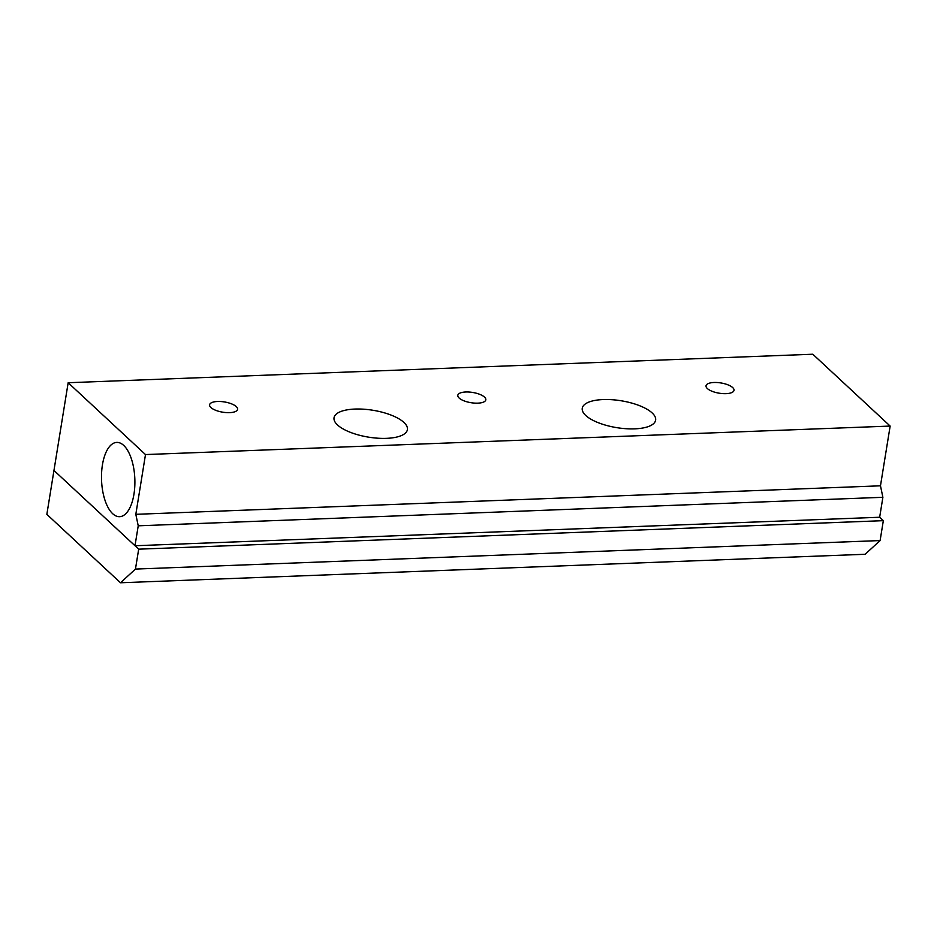 <?xml version="1.0" encoding="UTF-8"?>
<svg xmlns="http://www.w3.org/2000/svg" width="937" height="937" viewBox="0 0 937 937"><rect width="100%" height="100%" fill="white"/><g stroke="black" fill="none" stroke-linecap="round" stroke-linejoin="round"><path stroke-width="1.41" d="M138.688 549.164L135.455 569.075L120.498 582.767L865.144 554.271L880.112 540.567L883.333 520.667L879.656 517.247L134.998 545.744L53.959 470.456L138.688 549.164L883.333 520.667M135.455 569.075L880.112 540.567M879.656 517.247L882.888 497.301L880.475 485.811L890.15 426.066L812.824 354.233L68.167 382.729L46.85 514.354L120.498 582.767M354.959 409.059A37.164 13.622 -170.8 0 1 407.372 429.825A37.164 13.622 -170.8 0 1 368.546 437.146A37.164 13.622 -170.8 0 1 334.005 417.949A37.164 13.622 -170.8 0 1 354.959 409.059M603.17 399.56A37.164 13.622 -170.8 0 1 655.595 420.326A37.164 13.622 -170.8 0 1 616.757 427.647A37.164 13.622 -170.8 0 1 582.228 408.45A37.164 13.622 -170.8 0 1 603.17 399.56M68.167 382.729L145.493 454.562L135.818 514.319L138.231 525.809L134.998 545.744M890.15 426.066L145.493 454.562M484.464 397.077A14.172 5.189 -170.8 0 1 485.799 399.83A14.172 5.189 -170.8 0 1 474.485 403.097A14.172 5.189 -170.8 0 1 459.153 398.049A14.172 5.189 -170.8 0 1 457.818 395.297A14.172 5.189 -170.8 0 1 469.132 392.041A14.172 5.189 -170.8 0 1 484.464 397.077M732.687 387.578A14.172 5.189 -170.8 0 1 734.011 390.331A14.172 5.189 -170.8 0 1 722.696 393.599A14.172 5.189 -170.8 0 1 707.365 388.55A14.172 5.189 -170.8 0 1 706.029 385.798A14.172 5.189 -170.8 0 1 717.355 382.542A14.172 5.189 -170.8 0 1 732.687 387.578M236.253 406.588A14.172 5.189 -170.8 0 1 237.576 409.328A14.172 5.189 -170.8 0 1 226.262 412.596A14.172 5.189 -170.8 0 1 210.93 407.548A14.172 5.189 -170.8 0 1 209.595 404.796A14.172 5.189 -170.8 0 1 220.909 401.54A14.172 5.189 -170.8 0 1 236.253 406.588M102.426 464.904A37.164 16.655 87.8 0 1 117.066 442.405A37.164 16.655 87.8 0 1 134.834 478.912A37.164 16.655 87.8 0 1 119.901 516.674A37.164 16.655 87.8 0 1 102.426 464.904M882.888 497.301L138.231 525.809M880.475 485.811L135.818 514.319"/></g></svg>
